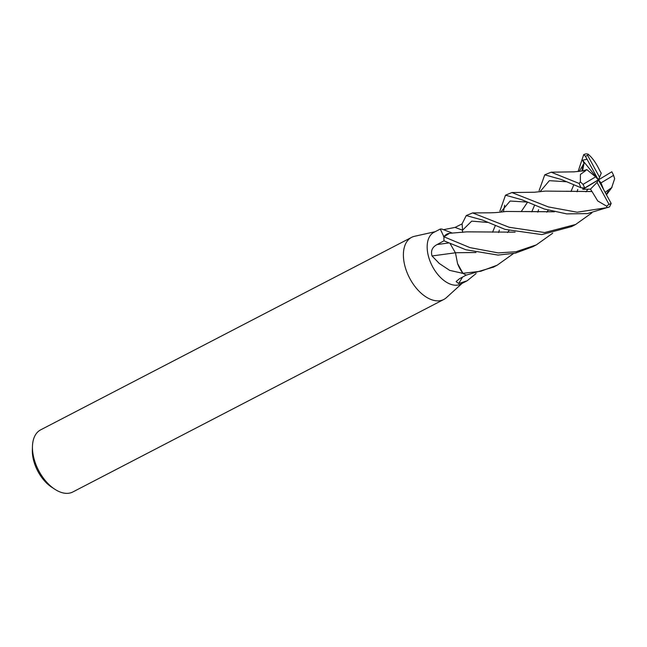 <?xml version="1.0" encoding="UTF-8"?>
<svg xmlns="http://www.w3.org/2000/svg" width="647" height="647" viewBox="0 0 647 647"><rect width="100%" height="100%" fill="white"/><g stroke="black" fill="none" stroke-linecap="round" stroke-linejoin="round"><path stroke-width="0.97" d="M440.275 229.046L433.991 232.305A29.147 17.089 62.6 0 0 432.722 266.952A29.147 17.089 62.6 0 0 460.842 284.049L467.126 280.79L458.666 283.556L456.111 281.542L459.483 278.728L466.244 275.08A29.147 17.089 62.6 0 1 463.034 273.39L449.681 270.381L439.337 263.515L432.026 255.953C430.619 250.81 432.325 247.008 437.146 244.542L444.028 240.781A29.147 17.089 62.6 0 1 443.955 236.851L440.275 229.046L441.836 229.054L452.585 233.138M443.446 229.701L455.092 227.388L462.128 223.87M435.164 231.699L414.573 236.284A34.978 20.51 62.6 0 0 411.581 237.368A34.978 20.51 62.6 0 0 410.061 278.938A34.978 20.51 62.6 0 0 443.81 299.464A34.978 20.51 62.6 0 0 446.414 297.636L462.015 283.443M411.581 237.368L40.648 429.859A34.978 20.51 62.6 0 0 32.463 446.325A34.978 20.51 62.6 0 0 39.127 471.437A34.978 20.51 62.6 0 0 54.696 489.172A34.978 20.51 62.6 0 0 72.868 491.955L443.81 299.464M32.463 446.325L32.35 450.013A30.312 17.776 62.6 0 0 38.124 471.768A30.312 17.776 62.6 0 0 51.614 487.142L54.696 489.172M449.544 233.3A23.195 13.595 62.6 0 0 444.052 236.6A3.939 2.313 -117.4 0 1 443.996 236.762L449.536 233.3L450.902 233.195M457.558 263.572A23.195 13.595 62.6 0 0 462.783 273.147A3.939 2.313 -117.4 0 1 462.953 273.301L457.558 263.58L455.448 252.71M444.052 236.6A490.685 299.901 79 0 1 443.421 236.39M455.359 252.799A493.483 15.366 -7.6 0 1 432.026 255.953M462.783 273.147A490.685 15.277 -7.6 0 1 461.804 273.277M462.589 277.053A493.483 450.061 -84.3 0 0 458.666 283.556M476.127 273.511L467.126 280.79M509.173 227.275L472.601 212.92L466.252 215.564L482.363 220.004L505.081 229.394L541.83 234.586L571.616 226.571L575.628 224.485L544.669 232.556L509.173 227.275M487.426 222.414L471.712 221.128L462.573 230.17L462.079 223.846L466.252 215.564M499.872 211.108L505.501 195.2L521.846 199.753L544.337 209.021L566.723 213.89L587.444 213.591L609.571 206.854L611.164 203.401L598.313 179.866L599.583 177.327L587.63 155.401A26.818 15.722 62.6 0 0 585.47 156.339L587.047 159.259L582.575 160.23L584.023 163.392L582.559 171.018M591.997 191.504L597.747 200.974L606.635 206.175L606.878 207.647A29.147 17.089 62.6 0 0 609.571 206.854M606.878 207.647L577.164 212.216L548.381 206.927L511.89 192.555L505.501 195.2M504.636 205.204L503.447 211.812M552.675 233.219L536.403 244.841L516.039 251.74L498.295 252.912L469.957 247.623L443.963 236.81A29.147 17.089 62.6 0 0 444.036 240.838L465.848 249.75L498.053 255.088L515.408 253.147L532.675 246.774M578.103 171.536L583.707 154.625L585.47 156.339M587.63 155.401L588.374 154.407L586.4 153.832A29.147 17.089 62.6 0 0 583.707 154.625M583.141 164.419L581.879 171.107M539.113 190.63L544.758 174.819L561.256 179.478L581.046 187.776L584.759 187.962L598.313 179.866L595.644 176.849L583.052 184.371A26.818 15.722 62.6 0 0 584.799 187.937A26.818 15.722 62.6 0 0 584.815 187.962M583.052 184.371L580.359 181.856L579.154 183.457A29.147 17.089 62.6 0 0 581.046 187.776M579.154 183.457L551.163 172.191L544.758 174.819M603.659 189.644L600.99 182.891L613.582 175.369A26.818 15.722 62.6 0 0 611.836 171.803A26.818 15.722 62.6 0 0 611.819 171.779L582.874 189.32L590.436 189.15L591.981 191.528L565.834 191.253M606.207 191.52L611.674 187.662L614.65 178.726L613.582 175.369M606.263 191.666L605.22 192.499M554.342 211.795L506.003 211.464C495.408 212.839 494.065 212.637 490.45 212.806L472.601 212.92M608.317 190.954L606.336 194.537M591.932 212.839L575.628 224.485M605.171 192.41L606.255 191.633L605.204 192.466M554.269 211.779L525.097 211.52M526.682 202.05L510.103 201.039L500.754 212.119L510.103 201.039L526.682 202.05M495.262 225.746L492.529 232.241L495.262 225.746M585.64 170.703L580.408 174.431L580.359 181.856M585.503 170.598L574.14 171.843L551.163 172.199M513.451 253.575L497.195 265.189L480.77 271.263L462.953 273.301M538.555 209.733L537.819 212.159M548.211 210.226L546.78 212.184M475.974 252.516L455.375 252.734L450.11 243.612M582.575 171.018L586.78 169.579L585.535 170.622M584.023 163.392L579.186 171.423L584.023 163.392M573.703 185.05L570.977 191.528L573.703 185.05M463.001 273.366A29.147 17.089 62.6 0 0 466.293 275.104L493.491 267.106M591.956 191.552L545.308 191.091L534.592 192.232L511.89 192.547M527.41 202.39L521.409 211.294L527.434 202.406M499.347 230.081L498.602 232.532M507.563 232.532L508.995 230.591M582.68 187.889L582.874 189.32M566.101 181.742L549.384 180.667L539.97 191.771L549.384 180.667L566.101 181.742M534.487 205.398L531.753 211.876L534.487 205.398M462.451 232.378L462.573 230.178M587.872 189.256L585.996 191.835M515.141 232.152L466.673 231.852L450.724 233.203M599.583 177.327L601.233 173.17L599.809 170.727C596.13 162.995 592.134 157.423 587.848 153.994M577.771 189.385L577.051 191.779M587.047 159.259L598.313 179.866L597.052 182.414L590.436 189.15M597.052 182.414L609.005 204.339A26.818 15.722 62.6 0 0 611.164 203.401M609.005 204.339L606.635 206.175M586.78 169.579L595.644 176.849M582.575 160.23L600.99 182.891M462.637 230.211A491.186 300.208 79 0 1 455.092 227.388M448.67 242.981A491.186 15.293 -7.6 0 1 437.146 244.542M606.49 194.82L612.013 187.29M493.103 267.308L497.195 265.189M532.352 246.944L536.403 244.841"/></g></svg>
